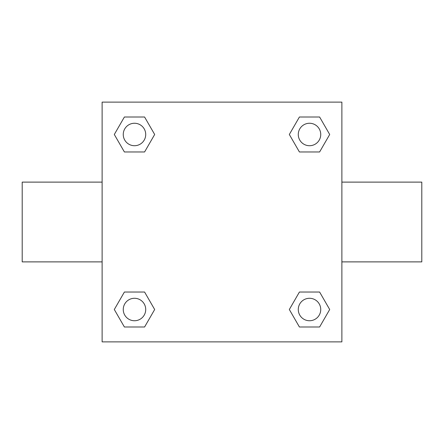 <?xml version="1.0" encoding="UTF-8"?>
<svg xmlns="http://www.w3.org/2000/svg" width="444" height="444" viewBox="0 0 444 444"><rect width="100%" height="100%" fill="white"/><g stroke="black" fill="none" stroke-linecap="round" stroke-linejoin="round"><path stroke-width="0.67" d="M102.12 102.12L341.88 102.12L341.88 341.88L102.12 341.88L102.12 102.12M124.392 292.03L144.583 292.03L154.673 309.512L144.583 326.995L124.392 326.995L114.302 309.512L124.392 292.03L144.583 292.03L124.392 292.03M299.417 117.005L319.608 117.005L329.698 134.488L319.608 151.97L299.417 151.97L289.327 134.488L299.417 117.005L319.608 117.005L299.417 117.005M124.392 117.005L144.583 117.005L154.673 134.488L144.583 151.97L124.392 151.97L114.302 134.488L124.392 117.005L144.583 117.005L124.392 117.005M299.417 292.03L319.608 292.03L329.698 309.512L319.608 326.995L299.417 326.995L289.327 309.512L299.417 292.03L319.608 292.03L299.417 292.03M341.88 261.882L421.8 261.882L421.8 182.118L341.88 182.118M102.12 182.118L22.2 182.118L22.2 261.882L102.12 261.882M319.608 326.995L299.417 326.995L319.608 326.995M320.74 309.512A11.228 11.228 0 0 0 303.896 299.789A11.228 11.228 0 0 0 303.896 319.236A11.228 11.228 0 0 0 320.74 309.512M144.583 326.995L124.392 326.995L144.583 326.995M145.715 309.512A11.228 11.228 0 0 0 128.871 299.789A11.228 11.228 0 0 0 128.871 319.236A11.228 11.228 0 0 0 145.715 309.512M319.608 151.97L299.417 151.97L319.608 151.97M320.74 134.488A11.228 11.228 0 0 0 303.896 124.764A11.228 11.228 0 0 0 303.896 144.211A11.228 11.228 0 0 0 320.74 134.488M144.583 151.97L124.392 151.97L144.583 151.97M145.715 134.488A11.228 11.228 0 0 0 128.871 124.764A11.228 11.228 0 0 0 128.871 144.211A11.228 11.228 0 0 0 145.715 134.488"/></g></svg>
